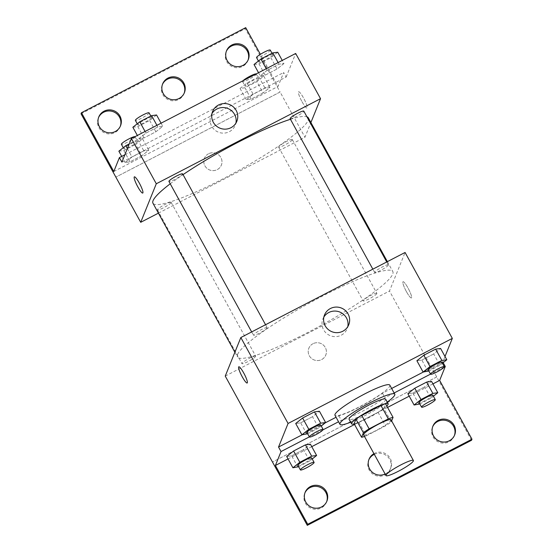 <?xml version="1.0" encoding="UTF-8"?>
<svg xmlns="http://www.w3.org/2000/svg" width="553" height="553" viewBox="0 0 553 553"><rect width="100%" height="100%" fill="white"/><g stroke="black" fill="none" stroke-linecap="round" stroke-linejoin="round"><path stroke-width="0.41" stroke-dasharray="2.77 2.07" d="M391.026 419.803A15.643 2.226 -28.8 0 1 391.006 420.252A15.643 2.226 -28.8 0 1 377.208 429.93A15.643 2.226 -28.8 0 1 363.611 434.872M366.307 435.792L385.517 425.845A20.191 2.869 -28.8 0 0 391.234 421.911L383.775 408.349A20.191 2.869 -28.8 0 1 378.058 412.282L358.849 422.229L366.307 435.792A20.191 2.869 -28.8 0 1 364.489 436.462M391.234 421.911L391.642 420.916M378.058 412.282L385.517 425.845M383.775 408.349L385.6 403.835M358.849 422.229A20.191 2.869 -28.8 0 1 354.12 423.709M354.231 423.902A20.855 2.965 151.2 0 0 368.132 418.054A20.855 2.965 151.2 0 0 386.789 405.999M385.648 399.204A20.855 2.965 -28.8 0 1 385.628 399.798A20.855 2.965 -28.8 0 1 365.644 413.533A20.855 2.965 -28.8 0 1 349.095 419.298M387.245 402.107A31.286 4.445 -28.8 0 1 350.692 422.202M389.817 385.13A31.286 4.445 -28.8 0 1 389.775 386.029A31.286 4.445 -28.8 0 1 362.174 405.384A31.286 4.445 -28.8 0 1 334.987 415.275M391.642 388.462L382.455 393.218A32.537 4.624 151.2 0 1 338.871 415.794L336.072 417.245M325.199 422.872L302.235 434.769M445.006 356.485L442.787 361.973L423.411 372.003M428.057 371.388L421.842 360.079L416.886 360.743L421.842 360.079L433.69 353.941L440.596 348.459L433.69 353.941L439.911 365.25L442.421 363.252M306.874 434.146L300.659 422.845L295.71 423.501L300.659 422.845L312.514 416.699L319.413 411.225L312.514 416.699L318.728 428.008L321.245 426.017M406.476 291.701A9.124 1.548 -117.4 0 0 411.425 297.929A9.124 1.548 -117.4 0 0 408.605 289.115A9.124 1.548 -117.4 0 0 403.033 281.726A9.124 1.548 -117.4 0 0 406.476 291.701M442.787 361.973L443.167 362.657M471.536 440.278L389.492 291.016L405.079 252.465M388.344 265.129A7.818 1.113 -28.8 0 1 381.439 269.968A7.818 1.113 -28.8 0 1 374.644 272.435A7.818 1.113 -28.8 0 1 380.962 267.693A7.818 1.113 -28.8 0 1 388.351 264.901A7.818 1.113 -28.8 0 1 388.344 265.129M376.849 293.574A7.818 1.113 -28.8 0 1 369.943 298.413A7.818 1.113 -28.8 0 1 363.148 300.88A7.818 1.113 -28.8 0 1 369.466 296.138A7.818 1.113 -28.8 0 1 376.856 293.346A7.818 1.113 -28.8 0 1 376.849 293.574M225.244 376.088L389.492 291.016M255.666 356.332A7.818 1.113 -28.8 0 1 248.767 361.171A7.818 1.113 -28.8 0 1 241.972 363.646A7.818 1.113 -28.8 0 1 248.29 358.904A7.818 1.113 -28.8 0 1 255.68 356.111A7.818 1.113 -28.8 0 1 255.666 356.332M267.161 327.888A7.818 1.113 -28.8 0 1 260.263 332.726A7.818 1.113 -28.8 0 1 253.468 335.201A7.818 1.113 -28.8 0 1 259.786 330.459A7.818 1.113 -28.8 0 1 267.175 327.666A7.818 1.113 -28.8 0 1 267.161 327.888M237.596 354.445A88.639 12.595 -28.8 0 1 315.811 299.595A88.639 12.595 -28.8 0 1 392.837 271.571A88.639 12.595 -28.8 0 1 392.72 274.101A88.639 12.595 -28.8 0 1 314.512 328.952A88.639 12.595 -28.8 0 1 237.486 356.975A88.639 12.595 -28.8 0 1 237.596 354.445M312.963 343.724A9.124 8.896 22 0 0 313.98 359.892A9.124 8.896 22 0 0 323.332 345.051A9.124 8.896 22 0 0 312.963 343.724A9.124 8.896 -158 0 1 325.772 355.061A9.124 8.896 -158 0 1 313.98 359.892A9.124 8.896 -158 0 1 312.963 343.724M436.725 376.966L272.477 462.031L436.732 376.946M323.871 317.035A13.078 12.754 22 0 0 335.823 336.639A13.078 12.754 22 0 0 347.775 326.692M406.469 291.708A9.124 1.548 62.6 0 1 403.033 281.733A9.124 1.548 62.6 0 1 408.605 289.115A9.124 1.548 62.6 0 1 411.425 297.936A9.124 1.548 62.6 0 1 406.469 291.708M247.177 383.001L247.184 383.001A9.124 1.548 -117.4 0 0 243.742 373.026A9.124 1.548 -117.4 0 0 238.792 366.798A9.124 1.548 -117.4 0 0 238.785 366.798L238.792 366.798M382.455 393.218L384.936 397.745A32.537 4.624 -28.8 0 1 341.36 420.315L338.554 421.766M444.19 367.054L430.545 374.118M394.13 392.983L384.936 397.745M454.421 435.494A11.731 11.44 -158 0 1 433.075 436.96A11.731 11.44 -158 0 1 432.695 426.716M326.671 501.661A11.731 11.44 -158 0 1 305.325 503.126A11.731 11.44 -158 0 1 304.945 492.882M374.312 454.331A11.731 11.44 -158 0 1 390.342 469.124A11.731 11.44 -158 0 1 369.204 470.043A11.731 11.44 -158 0 1 368.823 459.799M323.014 429.812L309.369 436.884M338.871 415.794L341.36 420.315M297.867 467.119L291.652 455.81L286.696 456.467L291.652 455.81L303.5 449.672L310.406 444.19L303.5 449.672L309.721 460.974L312.231 458.983M419.043 404.354L412.828 393.045L407.872 393.708L412.828 393.045L424.683 386.906L431.582 381.432L424.683 386.906L430.898 398.215L433.407 396.218M432.937 383.893L409.227 396.169M387.556 407.395L354.549 424.49M311.761 446.651L288.051 458.935M373.946 453.674A11.731 11.44 -158 0 1 390.777 468.052A11.731 11.44 -158 0 1 385.13 474.011M308.298 117.803A88.639 12.595 -28.8 0 1 308.187 120.333A88.639 12.595 -28.8 0 1 229.979 175.183A88.639 12.595 -28.8 0 1 152.953 203.207M170.227 183.79A88.639 12.595 -28.8 0 1 183.043 174.63M290.456 119.296A88.639 12.595 -28.8 0 1 306.901 116.752M290.111 118.667A7.818 1.113 151.2 0 0 296.906 116.199A7.818 1.113 151.2 0 0 303.804 111.353A7.818 1.113 151.2 0 0 303.818 111.132M171.133 202.564A7.818 1.113 -28.8 0 1 164.234 207.403A7.818 1.113 -28.8 0 1 157.432 209.877A7.818 1.113 -28.8 0 1 163.75 205.135A7.818 1.113 -28.8 0 1 171.14 202.343A7.818 1.113 -28.8 0 1 171.133 202.564M292.309 139.798A7.818 1.113 -28.8 0 1 285.41 144.644A7.818 1.113 -28.8 0 1 278.615 147.112A7.818 1.113 -28.8 0 1 284.933 142.37A7.818 1.113 -28.8 0 1 292.323 139.577A7.818 1.113 -28.8 0 1 292.309 139.798M182.642 173.898A7.818 1.113 -28.8 0 1 182.628 174.119A7.818 1.113 -28.8 0 1 175.73 178.958A7.818 1.113 -28.8 0 1 168.935 181.432M158.421 213.147L304.959 137.248L310.904 122.538M208.536 153.775A9.124 8.896 22 0 0 209.552 169.944A9.124 8.896 22 0 0 218.912 155.103A9.124 8.896 22 0 0 208.536 153.775A9.124 8.896 -158 0 1 221.352 165.112A9.124 8.896 -158 0 1 209.552 169.937A9.124 8.896 -158 0 1 208.536 153.775M245.712 27.65L245.276 28.721L280.088 92.04L115.853 177.098L280.094 92.019L304.959 137.248M302.049 101.752A9.124 1.548 -117.4 0 0 306.998 107.98A9.124 1.548 -117.4 0 0 304.185 99.167A9.124 1.548 -117.4 0 0 298.606 91.777A9.124 1.548 -117.4 0 0 302.049 101.752A9.124 1.548 62.6 0 1 298.606 91.777A9.124 1.548 62.6 0 1 304.178 99.167A9.124 1.548 62.6 0 1 306.998 107.98A9.124 1.548 62.6 0 1 302.042 101.752M121.902 162.112L286.15 77.047L283.661 72.519L278.035 86.441L260.38 54.325M286.15 77.047L295.675 53.468M139.066 138.575L145.971 133.093L157.819 126.955L162.776 126.298L155.877 131.78L144.022 137.918L139.066 138.575L144.022 137.918L155.877 131.78L162.776 126.298L157.819 126.955L145.971 133.093L139.066 138.575L137.358 135.464M283.952 63.533L277.053 69.014L265.198 75.153L260.249 75.816L267.147 70.335L279.002 64.196L283.952 63.533L279.002 64.196L267.147 70.335L260.249 75.816L265.198 75.153L277.053 69.014L283.952 63.533L282.244 60.422M142.757 193.045L142.75 193.052A9.124 1.548 -117.4 0 0 142.757 193.045A9.124 1.548 -117.4 0 0 139.315 183.071A9.124 1.548 -117.4 0 0 134.365 176.842L134.358 176.849M211.986 113.517A13.078 12.754 22 0 0 223.937 133.121A13.078 12.754 22 0 0 235.889 123.174M81.028 113.794L245.276 28.721M184.177 93.201A11.731 11.44 -158 0 1 162.838 94.66A11.731 11.44 -158 0 1 162.458 84.422M120.305 126.284A11.731 11.44 -158 0 1 104.939 133.038A11.731 11.44 -158 0 1 98.579 117.506M248.055 60.118A11.731 11.44 -158 0 1 232.689 66.872A11.731 11.44 -158 0 1 226.329 51.339M124.867 154.764L283.661 72.519M263.069 92.939L251.214 99.077L246.265 99.734L253.163 94.259L265.018 88.121L269.968 87.457L263.069 92.939L269.968 87.457L265.018 88.121L253.163 94.259L246.265 99.734L251.214 99.077L263.069 92.939L256.855 81.63L263.753 76.148L258.804 76.812L246.949 82.95L240.05 88.432L245 87.768L256.855 81.63M141.893 155.697L130.038 161.835L125.082 162.499L131.987 157.017L143.842 150.879L148.792 150.222L141.893 155.697L148.792 150.222L143.842 150.879L131.987 157.017L125.082 162.499L130.038 161.835L141.893 155.697L135.679 144.395L142.577 138.914L137.621 139.57L129.257 143.904M113.787 171.513L278.035 86.441M254.027 64.507L258.984 63.844L270.839 57.706L277.737 52.231M272.726 54.823A7.818 1.113 -28.8 0 1 265.827 59.662A7.818 1.113 -28.8 0 1 259.032 62.136A7.818 1.113 -28.8 0 1 265.35 57.394A7.818 1.113 -28.8 0 1 272.74 54.602A7.818 1.113 -28.8 0 1 272.726 54.823M258.534 72.706L260.249 75.816M258.984 63.844L265.198 75.153M270.839 57.706L277.053 69.014M278.104 62.565L279.002 64.196M266.256 68.703L267.147 70.335M270.251 50.074A7.818 1.113 -28.8 0 1 270.244 50.302A7.818 1.113 -28.8 0 1 263.339 55.141A7.818 1.113 -28.8 0 1 256.544 57.616M132.851 127.266L137.808 126.609L149.656 120.471L156.561 114.989M151.55 117.589A7.818 1.113 -28.8 0 1 144.651 122.427A7.818 1.113 -28.8 0 1 137.849 124.895A7.818 1.113 -28.8 0 1 144.167 120.153A7.818 1.113 -28.8 0 1 151.557 117.36A7.818 1.113 -28.8 0 1 151.55 117.589M137.808 126.609L144.022 137.918M149.656 120.471L155.877 131.78M161.068 123.188L162.776 126.298M156.928 125.331L157.819 126.955M145.073 131.469L145.971 133.093M149.075 112.84A7.818 1.113 -28.8 0 1 149.061 113.061A7.818 1.113 -28.8 0 1 142.162 117.9A7.818 1.113 -28.8 0 1 135.367 120.374M258.742 78.747A7.818 1.113 -28.8 0 1 251.843 83.586A7.818 1.113 -28.8 0 1 245.048 86.061A7.818 1.113 -28.8 0 1 251.366 81.319A7.818 1.113 -28.8 0 1 258.756 78.519A7.818 1.113 -28.8 0 1 258.742 78.747M240.05 88.432L246.265 99.734M245 87.768L251.214 99.077M263.753 76.148L269.968 87.457M258.804 76.812L265.018 88.121M246.949 82.95L253.163 94.259M256.184 73.922A7.818 1.113 -28.8 0 1 256.267 73.998A7.818 1.113 -28.8 0 1 256.26 74.22A7.818 1.113 -28.8 0 1 249.355 79.065A7.818 1.113 -28.8 0 1 242.56 81.533A7.818 1.113 -28.8 0 1 242.995 80.752M118.867 151.19L123.824 150.534L135.679 144.395M137.566 141.506A7.818 1.113 -28.8 0 1 130.667 146.345A7.818 1.113 -28.8 0 1 123.872 148.819A7.818 1.113 -28.8 0 1 130.19 144.077A7.818 1.113 -28.8 0 1 137.579 141.285A7.818 1.113 -28.8 0 1 137.566 141.506M121.729 156.395L125.082 162.499M123.824 150.534L130.038 161.835M142.577 138.914L148.792 150.222M137.621 139.57L143.842 150.879M127.363 148.605L131.987 157.017M135.001 136.688A7.818 1.113 -28.8 0 1 135.091 136.764A7.818 1.113 -28.8 0 1 135.077 136.985A7.818 1.113 -28.8 0 1 128.178 141.824A7.818 1.113 -28.8 0 1 121.383 144.298M428.824 370.987L439.911 365.25M441.806 362.139A7.818 1.113 -28.8 0 1 441.799 362.36A7.818 1.113 -28.8 0 1 434.9 367.199A7.818 1.113 -28.8 0 1 428.105 369.674M421.842 360.079L433.69 353.941M307.648 433.752L318.728 428.008M320.629 424.904A7.818 1.113 -28.8 0 1 320.622 425.126A7.818 1.113 -28.8 0 1 313.717 429.964A7.818 1.113 -28.8 0 1 306.922 432.439M300.659 422.845L312.514 416.699M419.81 403.953L430.898 398.215M432.799 395.105A7.818 1.113 -28.8 0 1 432.792 395.333A7.818 1.113 -28.8 0 1 425.886 400.172A7.818 1.113 -28.8 0 1 419.091 402.639M412.828 393.045L424.683 386.906M298.634 466.718L309.721 460.974M311.622 457.87A7.818 1.113 -28.8 0 1 311.609 458.091A7.818 1.113 -28.8 0 1 304.71 462.93A7.818 1.113 -28.8 0 1 297.915 465.405M291.652 455.81L303.5 449.672M324.507 314.968L322.897 318.957M348.749 324.77L347.139 328.759M369.024 459.26L368.588 460.331M390.777 468.052L390.342 469.124M305.145 492.343L304.717 493.414M326.899 501.136L326.47 502.2M432.895 426.176L432.467 427.248M454.649 434.969L454.22 436.041M234.887 352.24L237.486 356.975M387.37 261.631L392.837 271.571M388.351 264.901L386.734 261.963M374.644 272.435L372.84 269.159M157.432 209.877L241.972 363.646M171.14 202.343L255.68 356.111M278.615 147.112L363.148 300.88M292.323 139.577L376.856 293.346M251.663 331.918L253.468 335.201M265.558 324.722L267.175 327.666M212.622 111.45L211.011 115.439M236.864 121.252L235.253 125.234M226.53 50.8L226.101 51.864M248.283 59.586L247.855 60.657M98.78 116.959L98.351 118.031M120.533 125.752L120.105 126.824M162.658 83.876L162.223 84.948M184.412 92.669L183.976 93.74M258.417 61.024L259.032 62.136M272.014 53.288L272.74 54.602M137.241 123.782L137.849 124.895M150.838 116.047L151.557 117.36M242.56 81.533L245.048 86.061M256.267 73.998L258.756 78.519M123.257 147.706L123.872 148.819M135.091 136.764L137.579 141.285"/><path stroke-width="0.83" d="M413.381 460.953A15.643 2.226 -28.8 0 1 399.584 470.631A15.643 2.226 -28.8 0 1 385.987 475.58A15.643 2.226 -28.8 0 1 398.623 466.096A15.643 2.226 -28.8 0 1 413.402 460.511A15.643 2.226 -28.8 0 1 413.381 460.953M385.987 475.58L363.611 434.872A15.643 2.226 -28.8 0 1 376.247 425.388A15.643 2.226 -28.8 0 1 391.026 419.803L413.402 460.511M361.579 437.271L354.12 423.709L355.945 419.195A20.191 2.869 -28.8 0 1 361.662 415.262L380.872 405.314L388.33 418.884L369.121 428.831A20.191 2.869 -28.8 0 0 363.404 432.764L361.579 437.271A20.191 2.869 -28.8 0 0 364.489 436.462M391.642 420.916L393.059 417.404A20.191 2.869 -28.8 0 0 388.33 418.884M380.872 405.314A20.191 2.869 -28.8 0 1 385.6 403.835L393.059 417.404M386.789 405.999A20.855 2.965 151.2 0 0 388.137 403.725A20.855 2.965 151.2 0 0 368.436 411.176A20.855 2.965 151.2 0 0 351.584 423.819A20.855 2.965 151.2 0 0 354.231 423.902M351.584 423.819L349.095 419.298A20.855 2.965 -28.8 0 1 365.948 406.649A20.855 2.965 -28.8 0 1 385.648 399.204L388.137 403.725M361.662 415.262L369.121 428.831M355.945 419.195L363.404 432.764M350.692 422.202A31.286 4.445 -28.8 0 1 339.964 424.317A31.286 4.445 -28.8 0 1 365.236 405.356A31.286 4.445 -28.8 0 1 394.787 394.178A31.286 4.445 -28.8 0 1 394.752 395.07A31.286 4.445 -28.8 0 1 387.245 402.107M339.964 424.317L334.987 415.275A31.286 4.445 -28.8 0 1 360.259 396.307A31.286 4.445 -28.8 0 1 389.817 385.13L394.787 394.178M336.072 417.245L325.199 422.872M302.235 434.769L278.539 447.038L281.028 451.559L275.401 465.488L307.724 524.279L307.288 525.35L225.244 376.088L240.832 337.53L288.072 423.46L278.539 447.038M423.411 372.003L391.642 388.462M445.006 356.485L452.319 338.395L288.072 423.46M442.421 363.252L446.81 359.768L440.596 348.459L435.64 349.123L423.785 355.261L416.886 360.743L423.1 372.045L428.824 370.987M321.245 426.017L325.627 422.527L319.413 411.225L314.463 411.881L302.609 418.02L295.71 423.501L301.924 434.81L307.648 433.752M443.167 362.657L445.276 366.494L439.649 380.416L471.972 439.206L471.536 440.278L307.288 525.35M240.832 337.53L405.079 252.465L452.319 338.395M325.185 325.8A13.078 12.754 -158 0 1 341.408 308.049A13.078 12.754 -158 0 1 337.434 332.657A13.078 12.754 -158 0 1 325.185 325.8M243.742 373.026A9.124 1.548 62.6 0 1 247.177 383.001A9.124 1.548 62.6 0 1 241.606 375.611A9.124 1.548 62.6 0 1 238.785 366.798A9.124 1.548 62.6 0 1 243.742 373.026M347.775 326.692A13.078 12.754 22 0 0 323.871 317.035M238.785 366.798A9.124 1.548 -117.4 0 0 241.613 375.611A9.124 1.548 -117.4 0 0 247.184 383.001M445.276 366.494L444.19 367.054M430.545 374.118L394.13 392.983M471.972 439.206L307.724 524.279M432.695 426.716A11.731 11.44 -158 0 1 447.626 421.033A11.731 11.44 -158 0 1 454.421 435.494M304.945 492.882A11.731 11.44 -158 0 1 319.876 487.2A11.731 11.44 -158 0 1 326.671 501.661M368.823 459.799A11.731 11.44 -158 0 1 374.312 454.331M338.554 421.766L323.014 429.812M309.369 436.884L281.028 451.559M312.231 458.983L316.62 455.499L310.406 444.19L305.45 444.854L293.595 450.992L286.696 456.467L292.91 467.776L298.634 466.718M433.407 396.218L437.796 392.734L431.582 381.432L426.633 382.088L414.778 388.227L407.872 393.708L414.093 405.017L419.81 403.953M439.649 380.416L432.937 383.893M409.227 396.169L387.556 407.395M354.549 424.49L311.761 446.651M288.051 458.935L275.401 465.488M433.511 435.888A11.731 11.44 -158 0 1 448.061 419.962A11.731 11.44 -158 0 1 444.494 442.041A11.731 11.44 -158 0 1 433.511 435.888M305.761 502.055A11.731 11.44 -158 0 1 320.311 486.128A11.731 11.44 -158 0 1 316.745 508.207A11.731 11.44 -158 0 1 305.761 502.055M385.13 474.011A11.731 11.44 -158 0 1 369.024 459.26A11.731 11.44 -158 0 1 373.946 453.674M234.887 352.24L152.953 203.207A88.639 12.595 -28.8 0 1 170.227 183.79M183.043 174.63A88.639 12.595 -28.8 0 1 290.456 119.296M306.901 116.752A88.639 12.595 -28.8 0 1 308.298 117.803L387.37 261.631M386.734 261.963L303.818 111.132A7.818 1.113 151.2 0 0 297.023 113.607A7.818 1.113 151.2 0 0 290.118 118.446A7.818 1.113 151.2 0 0 290.111 118.667L372.84 269.159M251.663 331.918L168.935 181.432A7.818 1.113 -28.8 0 1 175.253 176.69A7.818 1.113 -28.8 0 1 182.642 173.898L265.558 324.722M310.904 122.538L320.54 98.69L156.292 183.762L140.711 222.313L158.421 213.147M320.54 98.69L295.675 53.468L131.427 138.533L121.902 162.112L119.413 157.591L113.787 171.513L81.464 112.722L81.028 113.794L140.711 222.313M260.38 54.325L245.712 27.65L81.464 112.722M213.299 122.282A13.078 12.754 -158 0 1 229.523 104.531A13.078 12.754 -158 0 1 225.548 129.139A13.078 12.754 -158 0 1 213.299 122.282M131.427 138.533L156.292 183.762M139.315 183.078A9.124 1.548 62.6 0 1 142.75 193.052A9.124 1.548 62.6 0 1 137.179 185.663A9.124 1.548 62.6 0 1 134.358 176.849A9.124 1.548 62.6 0 1 139.315 183.078M134.365 176.842A9.124 1.548 -117.4 0 0 137.185 185.663A9.124 1.548 -117.4 0 0 142.757 193.052M235.889 123.174A13.078 12.754 22 0 0 211.986 113.517M162.458 84.422A11.731 11.44 -158 0 1 177.389 78.74A11.731 11.44 -158 0 1 184.177 93.201M98.579 117.506A11.731 11.44 -158 0 1 119.489 117.112A11.731 11.44 -158 0 1 120.305 126.284M226.329 51.339A11.731 11.44 -158 0 1 247.239 50.945A11.731 11.44 -158 0 1 248.055 60.118M119.413 157.591L124.867 154.764M163.266 93.595A11.731 11.44 -158 0 1 177.817 77.669A11.731 11.44 -158 0 1 174.257 99.747A11.731 11.44 -158 0 1 163.266 93.595M119.925 116.04A11.731 11.44 -158 0 1 105.374 131.967A11.731 11.44 -158 0 1 108.941 109.888A11.731 11.44 -158 0 1 119.925 116.04M247.675 49.874A11.731 11.44 -158 0 1 233.124 65.8A11.731 11.44 -158 0 1 236.684 43.722A11.731 11.44 -158 0 1 247.675 49.874M282.244 60.422L277.737 52.231L272.788 52.888L260.933 59.026L254.027 64.507L258.534 72.706M272.788 52.888L278.104 62.565M260.933 59.026L266.256 68.703M258.417 61.024L256.544 57.616A7.818 1.113 -28.8 0 1 262.862 52.874A7.818 1.113 -28.8 0 1 270.251 50.074L272.014 53.288M161.068 123.188L156.561 114.989L151.605 115.653L139.75 121.791L132.851 127.266L137.358 135.464M151.605 115.653L156.928 125.331M139.75 121.791L145.073 131.469M137.241 123.782L135.367 120.374A7.818 1.113 -28.8 0 1 141.686 115.632A7.818 1.113 -28.8 0 1 149.075 112.84L150.838 116.047M242.995 80.752A7.818 1.113 -28.8 0 1 250.067 76.162A7.818 1.113 -28.8 0 1 256.184 73.922M129.257 143.904L125.773 145.716L118.867 151.19L121.729 156.395M125.773 145.716L127.363 148.605M123.257 147.706L121.383 144.298A7.818 1.113 -28.8 0 1 127.363 139.743A7.818 1.113 -28.8 0 1 135.001 136.688M446.81 359.768L441.854 360.425L430.006 366.57L423.1 372.045M430.587 374.194L428.105 369.674A7.818 1.113 -28.8 0 1 434.423 364.932A7.818 1.113 -28.8 0 1 441.806 362.139L444.294 366.66A7.818 1.113 -28.8 0 1 444.287 366.888A7.818 1.113 -28.8 0 1 437.382 371.727A7.818 1.113 -28.8 0 1 430.587 374.194A7.818 1.113 -28.8 0 1 436.905 369.452A7.818 1.113 -28.8 0 1 444.294 366.66M440.596 348.459L435.64 349.123L441.854 360.425M435.64 349.123L423.785 355.261L430.006 366.57M423.785 355.261L416.886 360.743M325.627 422.527L320.678 423.19L308.823 429.328L301.924 434.81M309.41 436.96L306.922 432.439A7.818 1.113 -28.8 0 1 313.24 427.697A7.818 1.113 -28.8 0 1 320.629 424.904L323.118 429.425A7.818 1.113 -28.8 0 1 323.104 429.646A7.818 1.113 -28.8 0 1 316.205 434.485A7.818 1.113 -28.8 0 1 309.41 436.96A7.818 1.113 -28.8 0 1 315.728 432.218A7.818 1.113 -28.8 0 1 323.118 429.425M319.413 411.225L314.463 411.881L320.678 423.19M314.463 411.881L302.609 418.02L308.823 429.328M302.609 418.02L295.71 423.501M437.796 392.734L432.847 393.397L420.992 399.536L414.093 405.017M421.58 407.167L419.091 402.639A7.818 1.113 -28.8 0 1 425.409 397.897A7.818 1.113 -28.8 0 1 432.799 395.105L435.287 399.632A7.818 1.113 -28.8 0 1 435.273 399.854A7.818 1.113 -28.8 0 1 428.375 404.692A7.818 1.113 -28.8 0 1 421.58 407.167A7.818 1.113 -28.8 0 1 427.898 402.425A7.818 1.113 -28.8 0 1 435.287 399.632M431.582 381.432L426.633 382.088L432.847 393.397M426.633 382.088L414.778 388.227L420.992 399.536M414.778 388.227L407.872 393.708M316.62 455.499L311.664 456.156L299.816 462.294L292.91 467.776M300.397 469.926L297.915 465.405A7.818 1.113 -28.8 0 1 304.233 460.663A7.818 1.113 -28.8 0 1 311.622 457.87L314.104 462.391A7.818 1.113 -28.8 0 1 314.097 462.612A7.818 1.113 -28.8 0 1 307.198 467.458A7.818 1.113 -28.8 0 1 300.397 469.926A7.818 1.113 -28.8 0 1 306.715 465.184A7.818 1.113 -28.8 0 1 314.104 462.391M310.406 444.19L305.45 444.854L311.664 456.156M305.45 444.854L293.595 450.992L299.816 462.294M293.595 450.992L286.696 456.467"/></g></svg>
